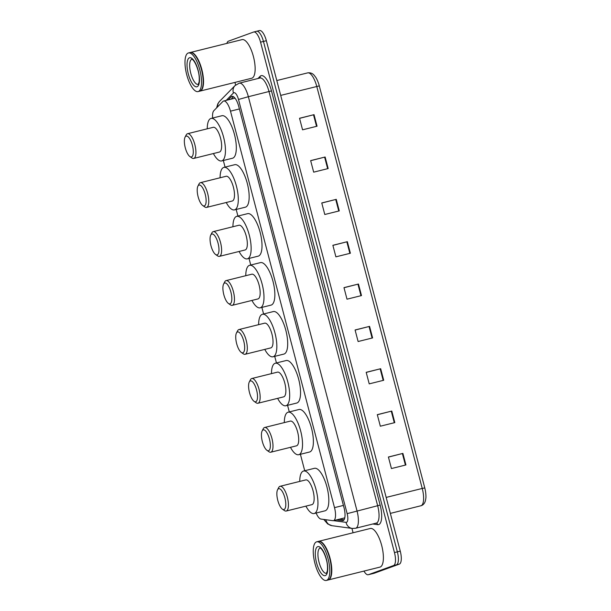<?xml version="1.0" encoding="UTF-8"?>
<svg xmlns="http://www.w3.org/2000/svg" width="611" height="611" viewBox="0 0 611 611"><rect width="100%" height="100%" fill="white"/><g stroke="black" fill="none" stroke-linecap="round" stroke-linejoin="round"><path stroke-width="0.92" d="M316.124 513.034A11.945 4.162 -104 0 0 320.966 519.067L332.873 520.679A11.945 4.162 -104 0 0 333.453 520.656A11.945 4.162 -104 0 0 333.598 520.61A11.945 4.162 -104 0 0 334.507 507.634L230.492 111.164A11.945 4.162 -104 0 0 223.679 101.006A11.945 4.162 -104 0 0 222.893 101.472L213.835 110.713A11.945 4.162 -104 0 0 212.636 118.038M223.336 160.51L225.069 167.101M236.182 209.474L237.916 216.065M249.028 258.438L250.754 265.029M261.875 307.394L263.601 313.993M274.721 356.358L276.447 362.949M287.567 405.322L289.293 411.913M300.406 454.286L304.721 470.73M336.531 519.892L342.366 520.679A11.945 4.162 -104 0 0 342.947 520.656A11.945 4.162 -104 0 0 343.092 520.61A11.945 4.162 -104 0 0 344.001 507.634L238.771 106.535A11.945 4.162 -104 0 0 231.959 96.378A11.945 4.162 -104 0 0 231.172 96.844L228.193 99.883M226.88 43.389A11.945 4.162 76 0 1 228.422 41.181L253.596 32.039A11.945 4.162 76 0 1 253.741 31.993A11.945 4.162 76 0 1 260.553 42.151L394.462 552.573A11.945 4.162 76 0 1 393.56 565.549L368.387 574.699A11.945 4.162 76 0 1 368.242 574.737A11.945 4.162 76 0 1 363.957 571.086M353.082 532.761L351.936 528.4M235.625 85.036L234.937 82.416M253.741 31.993L256.635 31.268A11.945 4.162 76 0 0 256.49 31.314A11.945 4.162 76 0 1 256.635 31.268A11.945 4.162 76 0 1 263.456 41.433L397.356 551.848A11.945 4.162 76 0 1 396.455 564.831L371.289 573.973A11.945 4.162 76 0 1 371.144 574.019A11.945 4.162 76 0 1 370.992 574.05M231.095 99.158L233.486 96.714M344.046 519.793L339.433 519.167M259.385 30.596A11.945 4.162 76 0 1 259.53 30.55L256.635 31.268A11.945 4.162 76 0 1 263.456 41.433L397.356 551.848A11.945 4.162 76 0 1 396.455 564.831L371.289 573.973A11.945 4.162 76 0 1 371.144 574.019L368.242 574.737M299.566 118.358L314.031 114.662L299.543 118.267L302.567 129.815L317.056 126.21L314.031 114.662M310.671 160.701L325.136 157.004L310.648 160.609L313.68 172.157L328.168 168.552L325.136 157.004M321.783 203.043L336.249 199.346L321.76 202.951L324.785 214.499L339.273 210.894L336.249 199.346M332.888 245.385L347.354 241.689L332.865 245.294L335.897 256.841L350.386 253.237L347.354 241.689M388.428 457.097L402.893 453.4L388.405 457.005L391.437 468.553L405.925 464.948L402.893 453.4M377.323 414.754L391.788 411.058L377.3 414.663L380.332 426.211L394.813 422.606L391.788 411.058M366.218 372.412L380.676 368.716L366.188 372.32L369.22 383.868L383.708 380.263L380.676 368.716M355.106 330.07L369.571 326.373L355.083 329.978L358.115 341.526L372.603 337.921L369.571 326.373M344.001 287.728L358.458 284.031L343.978 287.636L347.002 299.184L361.491 295.579L358.458 284.031M259.53 30.55A11.945 4.162 76 0 1 266.35 40.716L400.258 551.13A11.945 4.162 76 0 1 399.35 564.106L374.184 573.255A11.945 4.162 76 0 1 374.039 573.301A11.945 4.162 76 0 1 373.886 573.332M318.522 541.361A19.911 6.942 76 0 1 318.698 541.315A19.911 6.942 76 0 1 330.154 558.607A19.911 6.942 76 0 1 328.558 579.877A19.911 6.942 76 0 1 328.313 579.954A19.911 6.942 76 0 1 328.13 579.992M318.698 541.315L370.312 528.477A19.911 6.942 76 0 1 381.76 545.768A19.911 6.942 76 0 1 380.164 567.046A19.911 6.942 76 0 1 379.92 567.115L328.313 579.954M321.287 542.24A19.712 6.874 76 0 1 321.386 542.308A19.712 6.874 76 0 1 329.993 559.019A19.712 6.874 76 0 1 330.223 577.815A19.712 6.874 76 0 1 330.161 577.922M316.704 541.812L318.339 541.399A19.911 6.942 76 0 1 321.187 542.163A19.911 6.942 76 0 1 329.879 559.05A19.911 6.942 76 0 1 330.108 578.037A19.911 6.942 76 0 1 328.191 579.969A19.911 6.942 76 0 1 327.947 580.045L326.32 580.45A19.911 6.942 76 0 1 314.871 563.159A19.911 6.942 76 0 1 316.467 541.881A19.911 6.942 76 0 1 316.704 541.812A19.911 6.942 76 0 1 328.16 559.103A19.911 6.942 76 0 1 326.564 580.374A19.911 6.942 76 0 1 326.32 580.45M278.601 488.731A10.754 3.75 76 0 1 284.863 497.835A10.754 3.75 76 0 1 284.054 509.513A10.754 3.75 76 0 1 282.381 509.139A10.754 3.75 76 0 1 277.692 500.027A10.754 3.75 76 0 1 277.562 489.77A10.754 3.75 76 0 1 278.601 488.731M277.562 489.77L278.677 487.593A12.739 4.445 76 0 1 279.907 486.356A12.739 4.445 76 0 1 280.059 486.303A12.739 4.445 76 0 1 287.391 497.369A12.739 4.445 76 0 1 286.368 510.987A12.739 4.445 76 0 1 286.215 511.033A12.739 4.445 76 0 1 284.39 510.544L282.381 509.139M311.763 504.671A12.739 4.445 -104 0 0 311.923 504.64A12.739 4.445 -104 0 0 312.084 504.594A12.739 4.445 -104 0 0 313.107 490.977A12.739 4.445 -104 0 0 305.775 479.91L280.059 486.303M299.749 481.407A21.897 7.638 76 0 1 303.3 471.104A21.897 7.638 76 0 1 303.568 471.02A21.897 7.638 76 0 1 316.162 490.045A21.897 7.638 76 0 1 314.405 513.446A21.897 7.638 76 0 1 314.138 513.53A21.897 7.638 76 0 1 305.905 506.137M303.568 471.02L314.428 468.316A21.897 7.638 76 0 1 327.03 487.341A21.897 7.638 76 0 1 325.273 510.743A21.897 7.638 76 0 1 325.006 510.827L314.138 513.53M263.165 429.907A10.754 3.75 76 0 1 269.436 439.019A10.754 3.75 76 0 1 268.619 450.697A10.754 3.75 76 0 1 266.954 450.322A10.754 3.75 76 0 1 262.256 441.211A10.754 3.75 76 0 1 262.134 430.954A10.754 3.75 76 0 1 263.165 429.907M262.134 430.954L263.249 428.777A12.739 4.445 76 0 1 264.471 427.532A12.739 4.445 76 0 1 264.632 427.486A12.739 4.445 76 0 1 271.956 438.553A12.739 4.445 76 0 1 270.94 452.171A12.739 4.445 76 0 1 270.78 452.216A12.739 4.445 76 0 1 268.955 451.728L266.954 450.322M296.335 445.854A12.739 4.445 -104 0 0 296.495 445.824A12.739 4.445 -104 0 0 296.648 445.778A12.739 4.445 -104 0 0 297.672 432.16A12.739 4.445 -104 0 0 290.347 421.094L264.632 427.486M284.321 422.591A21.897 7.638 76 0 1 287.865 412.288A21.897 7.638 76 0 1 288.132 412.204A21.897 7.638 76 0 1 300.734 431.229A21.897 7.638 76 0 1 298.978 454.63A21.897 7.638 76 0 1 298.71 454.706A21.897 7.638 76 0 1 290.469 447.321M288.132 412.204L299 409.5A21.897 7.638 76 0 1 311.595 428.525A21.897 7.638 76 0 1 309.838 451.926A21.897 7.638 76 0 1 309.571 452.01L298.71 454.706M250.319 380.951A10.754 3.75 76 0 1 256.589 390.055A10.754 3.75 76 0 1 255.772 401.733A10.754 3.75 76 0 1 254.107 401.358A10.754 3.75 76 0 1 249.41 392.247A10.754 3.75 76 0 1 249.288 381.99A10.754 3.75 76 0 1 250.319 380.951M249.288 381.99L250.403 379.813A12.739 4.445 76 0 1 251.625 378.576A12.739 4.445 76 0 1 251.785 378.522A12.739 4.445 76 0 1 259.11 389.589A12.739 4.445 76 0 1 258.094 403.207A12.739 4.445 76 0 1 257.934 403.252A12.739 4.445 76 0 1 256.116 402.764L254.107 401.358M283.489 396.89A12.739 4.445 -104 0 0 283.649 396.86A12.739 4.445 -104 0 0 283.81 396.814A12.739 4.445 -104 0 0 284.825 383.196A12.739 4.445 -104 0 0 277.501 372.13L251.785 378.522M271.475 373.627A21.897 7.638 76 0 1 275.019 363.324A21.897 7.638 76 0 1 275.286 363.24A21.897 7.638 76 0 1 287.888 382.265A21.897 7.638 76 0 1 286.131 405.666A21.897 7.638 76 0 1 285.864 405.75A21.897 7.638 76 0 1 277.623 398.357M275.286 363.24L286.154 360.536A21.897 7.638 76 0 1 298.748 379.561A21.897 7.638 76 0 1 296.992 402.962A21.897 7.638 76 0 1 296.725 403.046L285.864 405.75M237.48 331.987A10.754 3.75 76 0 1 243.743 341.091A10.754 3.75 76 0 1 242.934 352.768A10.754 3.75 76 0 1 241.261 352.402A10.754 3.75 76 0 1 236.564 343.283A10.754 3.75 76 0 1 236.442 333.026A10.754 3.75 76 0 1 237.48 331.987M236.442 333.026L237.557 330.849A12.739 4.445 76 0 1 238.786 329.612A12.739 4.445 76 0 1 238.939 329.558A12.739 4.445 76 0 1 246.271 340.625A12.739 4.445 76 0 1 245.248 354.243A12.739 4.445 76 0 1 245.087 354.288A12.739 4.445 76 0 1 243.27 353.807L241.261 352.402M270.642 347.926A12.739 4.445 -104 0 0 270.803 347.896A12.739 4.445 -104 0 0 270.963 347.85A12.739 4.445 -104 0 0 271.987 334.232A12.739 4.445 -104 0 0 264.655 323.166L238.939 329.558M258.629 324.662A21.897 7.638 76 0 1 262.172 314.36A21.897 7.638 76 0 1 262.447 314.275A21.897 7.638 76 0 1 275.042 333.3A21.897 7.638 76 0 1 273.285 356.702A21.897 7.638 76 0 1 273.018 356.786A21.897 7.638 76 0 1 264.777 349.393M262.447 314.275L273.308 311.572A21.897 7.638 76 0 1 285.902 330.597A21.897 7.638 76 0 1 284.153 353.998A21.897 7.638 76 0 1 283.878 354.082L273.018 356.786M224.634 283.023A10.754 3.75 76 0 1 230.897 292.127A10.754 3.75 76 0 1 230.087 303.804A10.754 3.75 76 0 1 228.415 303.438A10.754 3.75 76 0 1 223.725 294.319A10.754 3.75 76 0 1 223.595 284.069A10.754 3.75 76 0 1 224.634 283.023M223.595 284.069L224.711 281.885A12.739 4.445 76 0 1 225.94 280.648A12.739 4.445 76 0 1 226.093 280.602A12.739 4.445 76 0 1 233.425 291.668A12.739 4.445 76 0 1 232.401 305.279A12.739 4.445 76 0 1 232.249 305.332A12.739 4.445 76 0 1 230.423 304.843L228.415 303.438M257.804 298.962A12.739 4.445 -104 0 0 257.957 298.932A12.739 4.445 -104 0 0 258.117 298.886A12.739 4.445 -104 0 0 259.14 285.268A12.739 4.445 -104 0 0 251.808 274.202L226.093 280.602M245.782 275.698A21.897 7.638 76 0 1 249.334 265.395A21.897 7.638 76 0 1 249.601 265.311A21.897 7.638 76 0 1 262.195 284.336A21.897 7.638 76 0 1 260.439 307.738A21.897 7.638 76 0 1 260.171 307.822A21.897 7.638 76 0 1 251.938 300.429M249.601 265.311L260.462 262.615A21.897 7.638 76 0 1 273.064 281.633A21.897 7.638 76 0 1 271.307 305.034A21.897 7.638 76 0 1 271.04 305.118L260.171 307.822M211.788 234.059A10.754 3.75 76 0 1 218.051 243.163A10.754 3.75 76 0 1 217.241 254.84A10.754 3.75 76 0 1 215.568 254.474A10.754 3.75 76 0 1 210.879 245.355A10.754 3.75 76 0 1 210.749 235.105A10.754 3.75 76 0 1 211.788 234.059M210.749 235.105L211.864 232.921A12.739 4.445 76 0 1 213.094 231.684A12.739 4.445 76 0 1 213.247 231.638A12.739 4.445 76 0 1 220.579 242.704A12.739 4.445 76 0 1 219.555 256.315A12.739 4.445 76 0 1 219.402 256.368A12.739 4.445 76 0 1 217.577 255.879L215.568 254.474M244.958 249.998A12.739 4.445 -104 0 0 245.118 249.968A12.739 4.445 -104 0 0 245.271 249.922A12.739 4.445 -104 0 0 246.294 236.304A12.739 4.445 -104 0 0 238.962 225.238L213.247 231.638M232.936 226.734A21.897 7.638 76 0 1 236.488 216.431A21.897 7.638 76 0 1 236.755 216.355A21.897 7.638 76 0 1 249.349 235.372A21.897 7.638 76 0 1 247.592 258.774A21.897 7.638 76 0 1 247.325 258.858A21.897 7.638 76 0 1 239.092 251.465M236.755 216.355L247.615 213.651A21.897 7.638 76 0 1 260.217 232.669A21.897 7.638 76 0 1 258.461 256.07A21.897 7.638 76 0 1 258.193 256.154L247.325 258.858M198.942 185.095A10.754 3.75 76 0 1 205.204 194.199A10.754 3.75 76 0 1 204.395 205.884A10.754 3.75 76 0 1 202.722 205.51A10.754 3.75 76 0 1 198.033 196.391A10.754 3.75 76 0 1 197.911 186.141A10.754 3.75 76 0 1 198.942 185.095M197.911 186.141L199.018 183.957A12.739 4.445 76 0 1 200.248 182.72A12.739 4.445 76 0 1 200.4 182.674A12.739 4.445 76 0 1 207.732 193.74A12.739 4.445 76 0 1 206.709 207.358A12.739 4.445 76 0 1 206.556 207.404A12.739 4.445 76 0 1 204.731 206.915L202.722 205.51M232.111 201.034A12.739 4.445 -104 0 0 232.272 201.004A12.739 4.445 -104 0 0 232.424 200.958A12.739 4.445 -104 0 0 233.448 187.34A12.739 4.445 -104 0 0 226.116 176.274L200.4 182.674M220.09 177.778A21.897 7.638 76 0 1 223.641 167.467A21.897 7.638 76 0 1 223.909 167.391A21.897 7.638 76 0 1 236.503 186.408A21.897 7.638 76 0 1 234.746 209.81A21.897 7.638 76 0 1 234.479 209.894A21.897 7.638 76 0 1 226.246 202.508M223.909 167.391L234.777 164.687A21.897 7.638 76 0 1 247.371 183.705A21.897 7.638 76 0 1 245.614 207.114A21.897 7.638 76 0 1 245.347 207.19L234.479 209.894M186.095 136.131A10.754 3.75 76 0 1 192.366 145.235A10.754 3.75 76 0 1 191.549 156.92A10.754 3.75 76 0 1 189.876 156.546A10.754 3.75 76 0 1 185.186 147.427A10.754 3.75 76 0 1 185.064 137.177A10.754 3.75 76 0 1 186.095 136.131M185.064 137.177L186.179 134.993A12.739 4.445 76 0 1 187.401 133.756A12.739 4.445 76 0 1 187.562 133.71A12.739 4.445 76 0 1 194.886 144.776A12.739 4.445 76 0 1 193.863 158.394A12.739 4.445 76 0 1 193.71 158.44A12.739 4.445 76 0 1 191.885 157.951L189.876 156.546M219.265 152.078A12.739 4.445 -104 0 0 219.425 152.047A12.739 4.445 -104 0 0 219.578 151.994A12.739 4.445 -104 0 0 220.602 138.376A12.739 4.445 -104 0 0 213.27 127.309L187.562 133.71M207.251 128.814A21.897 7.638 76 0 1 210.795 118.503A21.897 7.638 76 0 1 211.062 118.427A21.897 7.638 76 0 1 223.657 137.444A21.897 7.638 76 0 1 221.9 160.846A21.897 7.638 76 0 1 221.633 160.93A21.897 7.638 76 0 1 213.399 153.544M211.062 118.427L221.93 115.723A21.897 7.638 76 0 1 234.525 134.741A21.897 7.638 76 0 1 232.768 158.15A21.897 7.638 76 0 1 232.501 158.226L221.633 160.93M190.273 52.5A19.911 6.942 76 0 1 190.449 52.454A19.911 6.942 76 0 1 201.897 69.746A19.911 6.942 76 0 1 200.301 91.016A19.911 6.942 76 0 1 200.057 91.092A19.911 6.942 76 0 1 199.881 91.131M190.449 52.454L242.063 39.616A19.911 6.942 76 0 1 253.512 56.907A19.911 6.942 76 0 1 251.915 78.185A19.911 6.942 76 0 1 251.671 78.254L200.057 91.092M193.038 53.378A19.712 6.874 76 0 1 193.137 53.447A19.712 6.874 76 0 1 201.745 70.158A19.712 6.874 76 0 1 201.966 88.954A19.712 6.874 76 0 1 201.913 89.061M188.455 52.951L190.09 52.538A19.911 6.942 76 0 1 192.939 53.302A19.911 6.942 76 0 1 201.63 70.189A19.911 6.942 76 0 1 201.859 89.175A19.911 6.942 76 0 1 199.942 91.108A19.911 6.942 76 0 1 199.698 91.184L198.071 91.589A19.911 6.942 76 0 1 186.615 74.298A19.911 6.942 76 0 1 188.211 53.02A19.911 6.942 76 0 1 188.455 52.951A19.911 6.942 76 0 1 199.912 70.242A19.911 6.942 76 0 1 198.315 91.513A19.911 6.942 76 0 1 198.071 91.589M343.42 505.419L334.507 507.634M239.405 108.949L230.492 111.164M333.499 520.641L346.07 522.352A7.966 2.772 -104 0 0 346.552 522.306A7.966 2.772 -104 0 0 347.155 513.652L238.496 99.471A7.966 2.772 -104 0 0 233.853 92.719A7.966 2.772 -104 0 0 233.433 93.002L226.2 100.38M238.496 99.471L248.364 96.714L357.023 510.895A15.924 5.552 76 0 1 355.816 528.202A15.924 5.552 76 0 1 355.625 528.263L376.269 523.123A15.924 5.552 -104 0 0 376.46 523.069A15.924 5.552 -104 0 0 377.667 505.763L269.008 91.581A15.924 5.552 -104 0 0 259.919 78.025L239.275 83.165A15.924 5.552 76 0 1 248.364 96.714L271.475 90.894L380.134 505.076L347.155 513.652M239.077 83.226A15.924 5.552 76 0 1 239.275 83.165L234.991 85.624A7.966 7.301 44.4 0 0 233.433 93.002M380.134 505.076A17.918 6.247 76 0 1 378.782 524.543A17.918 6.247 76 0 1 377.682 524.65L372.809 523.986M257.949 78.521L260.072 76.344A17.918 6.247 76 0 1 271.475 90.894M368.387 574.699L374.184 573.255M393.56 565.549L399.35 564.106M394.462 552.573L400.258 551.13M260.553 42.151L266.35 40.716M260.072 76.344A1.993 1.825 -135.6 0 1 259.805 78.055M376.216 523.138A1.993 1.848 -82.3 0 1 377.682 524.65M234.991 85.624L219.586 101.334A7.966 7.301 44.4 0 0 217.646 106.826M325.846 519.724A7.966 7.393 97.7 0 0 331.994 525.689L352.242 528.446L355.625 528.263M346.07 522.352A7.966 7.393 97.7 0 0 352.242 528.446M343.474 520.404L342.366 520.679M232.867 96.423L231.172 96.844M420.834 505.809A15.924 5.552 -104 0 0 421.032 505.748A15.924 5.552 -104 0 0 422.239 488.449L424.767 487.922C426.218 493.321 425.966 498.179 425.844 498.286L425.439 500.615C424.79 503.136 423.438 504.816 421.384 505.641L390.353 513.393M386.167 497.415L422.239 488.449L316.765 86.426A15.924 5.552 -104 0 0 307.677 72.877C310.388 72.526 312.557 73.335 314.176 75.298L315.612 77.146C315.864 77.36 318.048 81.034 319.309 85.891L280.693 95.4M319.301 85.907L424.775 487.914M357.939 284.161L360.971 295.709M369.052 326.503L372.084 338.051M380.157 368.845L383.189 380.393M391.269 411.188L394.294 422.736M402.374 453.53L405.406 465.078M346.834 241.819L349.866 253.366M335.729 199.476L338.754 211.024M324.617 157.134L327.649 168.682M313.512 114.792L316.536 126.34M320.034 548.128A12.984 4.529 76 0 1 320.172 548.082C319.018 547.334 323.097 547.952 326.45 559.875C327.435 563.418 327.733 567.1 327.343 570.926L326.427 573.286A12.984 4.529 76 0 1 318.98 561.975A12.984 4.529 76 0 1 320.034 548.128M317.712 546.654A14.977 5.216 76 0 1 326.442 559.34A14.977 5.216 76 0 1 325.312 575.608A14.977 5.216 76 0 1 316.582 562.922A14.977 5.216 76 0 1 317.712 546.654M191.778 59.267A12.984 4.529 76 0 1 191.923 59.221L191.907 59.221C190.769 58.473 194.848 59.091 198.201 71.013C199.178 74.557 199.476 78.239 199.094 82.065L198.178 84.425A12.984 4.529 76 0 1 190.731 73.114A12.984 4.529 76 0 1 191.778 59.267M189.463 57.793A14.977 5.216 76 0 1 198.193 70.479A14.977 5.216 76 0 1 197.063 86.747A14.977 5.216 76 0 1 188.333 74.061A14.977 5.216 76 0 1 189.463 57.793M344.772 517.838L333.453 520.656M235.029 98.18L223.679 101.006M219.586 101.334L217.822 103.809L216.6 107.895M323.761 519.442L327.695 523.963L331.994 525.689M374.039 573.301L371.144 574.019M307.677 72.877L276.798 80.553M286.215 511.033L311.923 504.64M270.78 452.216L296.495 445.824M257.934 403.252L283.649 396.86M245.087 354.288L270.803 347.896M232.249 305.332L257.957 298.932M219.402 256.368L245.118 249.968M206.556 207.404L232.272 201.004M193.71 158.44L219.425 152.047"/></g></svg>
